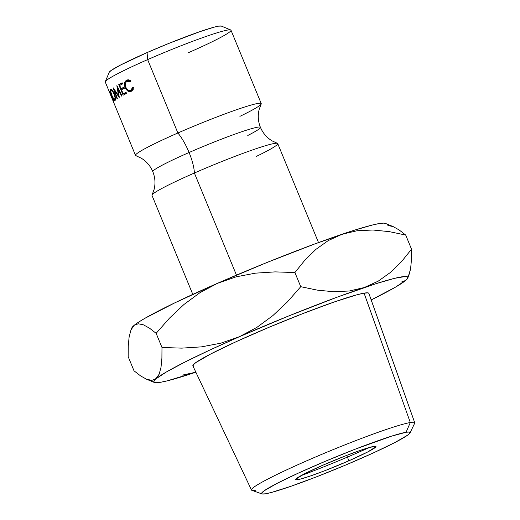 <?xml version="1.0" encoding="UTF-8"?>
<svg xmlns="http://www.w3.org/2000/svg" width="520" height="520" viewBox="0 0 520 520"><rect width="100%" height="100%" fill="white"/><g stroke="black" fill="none" stroke-linecap="round" stroke-linejoin="round"><path stroke-width="0.78" d="M247.78 135.486A58.195 4.095 157.6 0 0 260.214 127.127A58.195 4.095 157.6 0 0 189.085 152.503A28.931 8.606 66.3 0 0 177.886 132.997A67.99 4.784 -22.4 0 1 261.235 103.584A67.99 4.784 -22.4 0 1 239.895 116.356M136.247 155.747A67.99 4.784 -22.4 0 1 177.886 132.997A28.931 8.606 -113.7 0 1 189.085 152.503A58.195 4.095 157.6 0 0 153.023 171.873A58.195 4.095 -22.4 0 1 189.085 152.503A28.931 8.606 -113.7 0 1 194.383 173.017A67.99 4.784 157.6 0 0 152.002 195.41L192.797 294.385M193.642 366.321L192.998 365.17L195.728 362.648L210.775 353.945L236.496 341.529L268.964 327.308L303.245 313.43L334.113 302.016L356.876 294.801L364.072 293.144L410.306 422.526A88.29 6.208 157.6 0 0 315.322 457.087A88.29 6.208 157.6 0 0 251.901 490.341L261.989 493.935A80.308 5.649 -22.4 0 1 319.677 463.684A80.308 5.649 -22.4 0 1 406.068 432.25L410.306 422.526L364.072 293.144A95.16 6.695 157.6 0 0 264.908 329.024A95.16 6.695 157.6 0 0 192.881 365.892L251.472 490.016A88.29 6.208 -22.4 0 1 318.298 455.812A88.29 6.208 -22.4 0 1 410.306 422.526A88.29 6.208 -22.4 0 1 414.732 422.728L368.843 293.365A95.16 6.695 157.6 0 0 364.072 293.144L368.062 292.89L368.856 293.391M410.033 432.913L414.661 423.26A88.29 6.208 157.6 0 0 410.306 422.526L406.068 432.25A80.308 5.649 -22.4 0 1 410.033 432.913A80.308 5.649 -22.4 0 1 346.307 464.769A80.308 5.649 -22.4 0 1 265.616 493.786L262.243 494L261.703 493.025L264.004 490.9L276.705 483.554L298.409 473.083L325.806 461.078L354.738 449.365L391.463 436.176L406.068 432.25L409.442 432.029L409.981 433.004L407.674 435.13L394.979 442.481L373.276 452.953L345.872 464.958L316.947 476.665L290.894 486.298L271.687 492.382L265.616 493.786A80.308 5.649 -22.4 0 1 261.989 493.935M230.698 29.959L221.292 26.065A60.755 4.271 157.6 0 0 147.069 52.579L147.641 59.618A67.99 4.784 -22.4 0 1 230.698 29.959A67.99 4.784 -22.4 0 1 188.611 52.605M348.92 460.779A43.394 3.055 -22.4 0 1 295.718 479.55A43.394 3.055 -22.4 0 1 322.764 465.257L303.882 474.116L295.776 479.232L296.069 479.759L301.171 478.887L311.552 475.599L325.631 470.392L348.92 460.779L367.796 451.919L375.908 446.797L375.615 446.271L373.789 446.387L360.132 450.437L346.053 455.637L322.764 465.257A43.394 3.055 -22.4 0 1 375.966 446.478A43.394 3.055 -22.4 0 1 348.92 460.779L346.697 455.39L348.92 460.779M255.886 490.178A88.29 6.208 -22.4 0 1 251.472 490.016M221.312 26.078L218.511 26.163L213.915 27.222L199.381 31.831L168.799 43.427L147.069 52.579A60.755 4.271 157.6 0 0 109.233 72.261L105.294 81.647A67.99 4.784 -22.4 0 1 147.641 59.618L177.886 132.997A67.99 4.784 -22.4 0 1 261.228 103.578L230.984 30.206A67.99 4.784 157.6 0 0 147.641 59.618A67.99 4.784 157.6 0 0 105.267 82.017L135.512 155.395A67.99 4.784 -22.4 0 1 177.886 132.997L147.641 59.618L147.069 52.579L120.64 64.981L111.033 70.538L109.226 72.267M318.513 242.567L277.726 143.605A67.99 4.784 157.6 0 0 194.383 173.017L236.47 275.132L194.383 173.017A67.99 4.784 157.6 0 0 152.009 195.422M385.651 223.548L383.409 223.113L379.035 223.587L372.6 224.965L354.036 230.308L314.555 244.023L266.591 262.639L217.451 283.329L174.616 302.939L144.599 318.481L138.307 322.329L134.082 325.383L131.983 327.594M256.392 156.377A67.99 4.784 157.6 0 0 276.985 143.254A67.99 4.784 157.6 0 0 194.383 173.017A28.931 8.606 66.3 0 0 189.085 152.503A58.195 4.095 -22.4 0 1 260.214 127.127M129.851 80.151L130.923 80.789L130.566 81.725L128.765 81.003L127.075 81.315L125.99 82.232L125.359 83.681L125.794 87.373L128.044 90.155L129.467 90.571L130.812 90.252L132.113 89.07L132.802 87.152L133.679 87.484L132.171 90.714L129.448 91.722L127.569 90.948L125.632 88.608L124.534 85.319L124.592 83.109L125.34 81.315L126.672 80.204L129.851 80.151M110.292 90.044L110.552 89.265L111.222 89.271L113.848 92.69L115.479 98.04L115.154 100.386L113.744 99.417L112.353 96.798L110.292 90.044M113.49 101.894L109.128 91.306A67.99 4.784 -22.4 0 1 109.161 91.117L110.247 92.534L111.54 96.74L113.854 101.185A67.99 4.784 157.6 0 0 113.737 101.328L111.501 96.856A67.99 4.784 157.6 0 0 111.481 96.928L113.497 101.816A67.99 4.784 157.6 0 0 113.49 101.894A67.99 4.784 157.6 0 1 113.497 101.816L111.481 96.928A67.99 4.784 157.6 0 1 111.501 96.856L113.737 101.328A67.99 4.784 157.6 0 1 113.854 101.185L111.54 96.74L110.643 93.444L109.161 91.117A67.99 4.784 157.6 0 0 109.128 91.306L113.49 101.894M123.103 95.206L118.742 84.617A67.99 4.784 -22.4 0 1 122.161 82.81L122.609 83.895A67.99 4.784 157.6 0 0 119.704 85.423L121.043 88.686A67.99 4.784 -22.4 0 1 123.948 87.152L124.397 88.237A67.99 4.784 157.6 0 0 121.492 89.772L123.169 93.841A67.99 4.784 -22.4 0 1 126.081 92.313L126.523 93.398A67.99 4.784 157.6 0 0 123.103 95.206A67.99 4.784 157.6 0 1 126.523 93.398L126.081 92.313A67.99 4.784 157.6 0 0 123.169 93.841L121.492 89.772A67.99 4.784 157.6 0 1 124.397 88.237L123.948 87.152A67.99 4.784 157.6 0 0 121.043 88.686L119.704 85.423A67.99 4.784 157.6 0 1 122.609 83.895L122.161 82.81A67.99 4.784 157.6 0 0 118.742 84.617L123.103 95.206M117.877 88.738L119.301 97.344A67.99 4.784 157.6 0 0 119.21 97.396L114.569 90.662L117.358 98.52A67.99 4.784 157.6 0 0 117.033 98.728L113.145 87.835A67.99 4.784 -22.4 0 1 113.198 87.809L118.469 95.466L116.857 85.651A67.99 4.784 -22.4 0 1 116.922 85.618L121.979 95.823A67.99 4.784 157.6 0 0 121.505 96.083L117.877 88.738L118.372 88.556L117.877 88.738L121.505 96.083A67.99 4.784 157.6 0 1 121.979 95.823L116.922 85.618A67.99 4.784 157.6 0 0 116.857 85.651L118.469 95.466L118.944 95.29L118.469 95.466L113.198 87.809A67.99 4.784 157.6 0 0 113.145 87.835L117.033 98.728A67.99 4.784 157.6 0 1 117.358 98.52L114.569 90.662L119.21 97.396A67.99 4.784 157.6 0 1 119.301 97.344L117.877 88.738M407.849 277.999L410.566 269.029L411.457 259.889L411.535 249.203L401.596 261.553L390.572 272.35L378.183 281.177L364.221 287.553A137.423 9.665 -22.4 0 1 407.849 277.999A137.423 9.665 -22.4 0 1 405.632 280.462A137.423 9.665 -22.4 0 1 371.176 299.942L395.109 287.365L405.632 280.462L407.726 278.252L407.647 276.913L405.405 276.478L394.596 278.33L376.031 283.673L336.55 297.388L288.587 316.004L239.447 336.694L220.714 343.207L201.448 346.866L181.753 348.134L161.98 347.484L161.902 358.15L161.024 367.204L159.153 374.231L156.072 378.749L151.873 380.354L146.647 379.275L140.602 375.915L134.004 370.793L128.173 356.642L128.251 345.976L129.129 336.921L131.001 329.894L134.082 325.383A137.423 9.665 157.6 0 0 131.859 327.847L131.001 329.894L134.082 325.383L138.281 323.772L143.507 324.851L149.552 328.211L156.149 333.333L169.39 318.24L184.028 304.428L199.986 292.656L217.451 283.329A137.423 9.665 157.6 0 0 134.082 325.383L138.281 323.772L143.507 324.851L149.552 328.211L156.149 333.333L161.98 347.484L161.902 358.15L161.024 367.204L159.153 374.231L153.978 380.959L154.056 382.298L156.299 382.726L160.68 382.252L167.108 380.881L195.858 372.203A137.423 9.665 -22.4 0 1 154.375 382.473A137.423 9.665 -22.4 0 1 156.072 378.749A137.423 9.665 -22.4 0 1 239.447 336.694L209.755 350.077L184.906 362.07L166.595 371.846L156.072 378.749L151.873 380.354L146.51 379.223L154.375 382.473M408.668 276.042L410.566 269.029L411.457 259.889L411.535 249.203L405.704 235.053L411.535 249.203L401.596 261.553L390.572 272.35L378.183 281.177L364.221 287.553L349.31 290.999L333.528 291.726L317.226 290.121L300.749 286.689L294.911 272.538L300.749 286.689L287.508 301.782L272.87 315.594L256.906 327.366L239.447 336.694A137.423 9.665 -22.4 0 1 364.221 287.553L349.31 290.999L333.528 291.726L317.226 290.121L300.749 286.689L287.508 301.782L272.87 315.594L256.906 327.366L239.447 336.694L220.714 343.207L201.448 346.866L181.753 348.134L161.98 347.484L156.149 333.333L169.39 318.24L184.028 304.428L199.986 292.656L217.451 283.329L236.184 276.815L255.45 273.156L275.139 271.889L294.911 272.538L304.856 260.189L315.881 249.392L328.269 240.565L342.225 234.189L357.143 230.744L372.925 230.016L389.22 231.621L405.704 235.053L399.12 229.938L393.198 226.623L385.34 223.373A137.423 9.665 157.6 0 0 342.225 234.189A137.423 9.665 157.6 0 0 217.451 283.329L236.184 276.815L255.45 273.156L275.139 271.889L294.911 272.538L304.856 260.189L315.881 249.392L328.269 240.565L342.225 234.189L357.143 230.744L372.925 230.016L389.22 231.621L405.704 235.053L399.12 229.938L393.14 226.597L387.907 225.485M401.356 282.074L405.639 280.456M131.001 329.894L129.129 336.921L128.251 345.976L128.173 356.642L134.004 370.793L140.602 375.915L146.647 379.275M182.325 375.135L195.852 372.19M369.616 447.395A88.29 6.208 -22.4 0 1 300.865 475.728A88.29 6.208 157.6 0 0 369.616 447.395M115.005 90.493L114.569 90.662L115.005 90.493M123.851 87.685L121.043 88.686L123.851 87.685A64.37 4.524 -22.4 0 1 124.111 87.542A64.37 4.524 157.6 0 0 123.851 87.685M125.977 92.846L123.169 93.841L125.977 92.846A64.37 4.524 -22.4 0 1 126.237 92.703A64.37 4.524 157.6 0 0 125.977 92.846M125.775 93.788L125.457 93.028L125.775 93.788M123.65 88.634L123.331 87.867L123.65 88.634M121.856 84.285L121.576 83.603L118.742 84.617L121.576 83.603A64.37 4.524 -22.4 0 1 122.323 83.2A64.37 4.524 157.6 0 0 121.576 83.603L121.856 84.285M109.48 91.163L109.128 91.306L109.48 91.163M110.669 93.516L111.391 95.556L111.033 95.843L111.423 95.68L111.033 95.843L109.577 92.313L111.033 95.843L110.669 93.516M109.642 92.124A67.99 4.784 157.6 0 0 109.577 92.313A67.99 4.784 157.6 0 1 109.642 92.124L110.546 93.561L109.642 92.124M115.154 100.386C115.882 99.483 115.603 97.279 114.328 93.769C112.755 90.383 111.501 88.881 110.552 89.265C110.032 90.155 110.474 92.306 111.891 95.726C113.282 99.125 114.367 100.678 115.154 100.386L115.037 100.445M114.699 99.307L114.992 97.448L114.042 93.964L112.333 91.026L111.007 90.344L110.909 92.177L112.021 95.589L113.549 98.559L114.699 99.307C114.062 99.573 113.165 98.332 112.021 95.589C110.877 92.762 110.539 91.013 111.007 90.344C111.761 90.058 112.775 91.26 114.042 93.964L114.355 93.841L114.042 93.964C115.089 96.85 115.31 98.631 114.699 99.307L115.538 98.989M111.007 90.344L112.034 89.934M130.13 80.288L127.537 81.127M127.075 81.315L130.566 81.725L130.923 80.789L126.672 80.204L127.68 79.872L126.672 80.204C124.371 81.594 123.87 84.065 125.158 87.614L125.801 87.392L125.158 87.614L127.569 90.948L128.81 90.526L127.569 90.948L131.267 91.331L133.679 87.484L132.802 87.152L130.812 90.252L133.218 89.453L130.812 90.252C128.765 91.176 127.095 90.22 125.794 87.373C124.8 84.474 125.229 82.453 127.075 81.315L127.556 81.12M130.358 90.434L133.081 89.518M130.812 90.252L130.332 90.441M130.13 90.077L131.97 90.883L130.553 90.37M130.734 91.552L131.267 91.331M127.452 81.159L128.434 79.82L127.452 81.159M127.192 79.995L126.672 80.204M129.48 80.516L130.254 80.262M133.218 89.453L132.47 89.706M261.177 104.013L259.116 109.616C257.66 115.603 258.096 121.505 260.423 127.322C262.873 133.088 266.721 137.585 271.973 140.81L277.381 143.332M135.857 155.669L141.265 158.191C146.517 161.415 150.365 165.906 152.815 171.678C155.142 177.495 155.578 183.397 154.122 189.384L152.061 194.981"/></g></svg>
